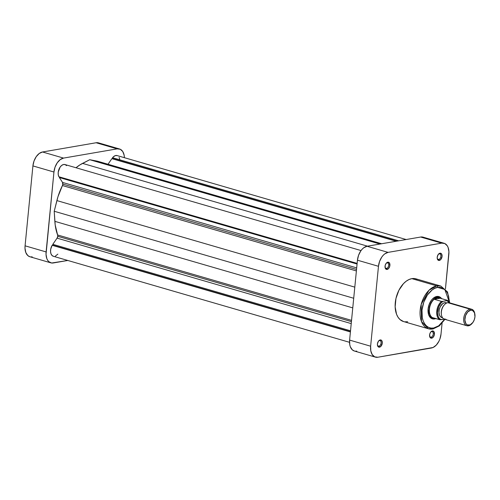 <?xml version="1.0" encoding="UTF-8"?>
<svg xmlns="http://www.w3.org/2000/svg" width="500" height="500" viewBox="0 0 500 500"><rect width="100%" height="100%" fill="white"/><g stroke="black" fill="none" stroke-linecap="round" stroke-linejoin="round"><path stroke-width="0.75" d="M99.244 143.15L96.131 142.75L42.512 151.988L39.212 153.488L36.231 156.662L34.019 161.025L32.912 165.912L25.075 245.819L25 248.225L25.812 252.512L27.781 255.556L29.9 256.756M30.619 256.9L32.231 256.863M50.894 262.856L29.863 256.744A12.881 7.981 106.2 0 1 25.075 245.819L46.106 251.925L53.944 172.025L32.912 165.912L25.075 245.819L46.106 251.925A12.881 7.981 -73.8 0 0 50.894 262.856A12.881 7.981 -73.8 0 0 53.263 262.969L67.794 260.469L51.65 263.012L48.812 261.669L47.7 260.331L46.844 258.619L46.031 254.338L53.944 172.025L55.05 167.138L57.263 162.775L60.244 159.6L63.544 158.094L117.163 148.863L120.275 149.262L122.731 151.5L124.15 155.238L124.4 157.688A12.881 7.981 -73.8 0 0 119.531 148.975L98.5 142.869A12.881 7.981 106.2 0 0 96.131 142.75L42.512 151.988L63.544 158.094L117.163 148.863L96.131 142.75L117.163 148.863A12.881 7.981 -73.8 0 1 119.531 148.975M63.544 158.094L42.512 151.988A12.881 7.981 106.2 0 0 32.912 165.912L53.944 172.025A12.881 7.981 -73.8 0 1 63.544 158.094M431.644 331.594A2.875 1.781 106.2 0 0 430.694 332.106A2.875 1.781 -73.8 0 1 431.644 331.594A2.875 1.781 -73.8 0 1 432.169 331.619A2.875 1.781 -73.8 0 1 433.181 334.475A2.875 1.781 -73.8 0 1 431.094 337.175L431.662 338.194A3.738 2.312 -73.8 0 1 429.619 336.262A3.738 2.312 -73.8 0 1 430.9 331.863A3.738 2.312 -73.8 0 1 432.369 330.95L430.55 332.306L429.7 334.275L429.8 336.931L431.194 338.206L433.069 337.35L434.331 334.869L433.988 331.719L432.369 330.95A3.738 2.312 -73.8 0 1 434.444 334.156A3.738 2.312 -73.8 0 1 431.662 338.194L431.094 337.175A2.875 1.781 -73.8 0 1 430.569 337.144A2.875 1.781 -73.8 0 1 429.581 335.95A2.875 1.781 106.2 0 0 431.094 337.175L430.106 336.887L431.094 337.175A2.875 1.781 106.2 0 0 433.237 334.062A2.875 1.781 106.2 0 0 431.644 331.594M439.263 253.856A2.875 1.781 106.2 0 0 438.319 254.369A2.875 1.781 -73.8 0 1 439.263 253.856A2.875 1.781 -73.8 0 1 439.794 253.881A2.875 1.781 -73.8 0 1 440.8 256.731A2.875 1.781 -73.8 0 1 438.719 259.431L439.281 260.45A3.738 2.312 -73.8 0 1 437.244 258.525A3.738 2.312 -73.8 0 1 438.519 254.119A3.738 2.312 -73.8 0 1 439.994 253.212L438.169 254.569L437.206 257.25L437.419 259.194L438.819 260.462L440.694 259.613L442.069 256.413L441.606 253.975L439.994 253.212A3.738 2.312 -73.8 0 1 442.069 256.413A3.738 2.312 -73.8 0 1 439.281 260.45L438.719 259.431A2.875 1.781 -73.8 0 1 438.188 259.406A2.875 1.781 -73.8 0 1 437.2 258.206A2.875 1.781 106.2 0 0 438.719 259.431L437.731 259.144L438.719 259.431A2.875 1.781 106.2 0 0 440.863 256.319A2.875 1.781 106.2 0 0 439.263 253.856M387.1 262.838A2.875 1.781 106.2 0 0 386.15 263.35A2.875 1.781 -73.8 0 1 387.1 262.838A2.875 1.781 -73.8 0 1 387.625 262.869A2.875 1.781 -73.8 0 1 388.638 265.719A2.875 1.781 -73.8 0 1 386.55 268.419L387.119 269.438A3.738 2.312 -73.8 0 1 385.075 267.506A3.738 2.312 -73.8 0 1 386.356 263.106A3.738 2.312 -73.8 0 1 387.825 262.194L386.006 263.55L385.156 265.519L385.256 268.175L386.65 269.45L388.525 268.594L389.787 266.112L389.444 262.962L387.825 262.194A3.738 2.312 -73.8 0 1 389.9 265.4A3.738 2.312 -73.8 0 1 387.119 269.438L386.55 268.419A2.875 1.781 -73.8 0 1 386.025 268.394A2.875 1.781 -73.8 0 1 385.037 267.194A2.875 1.781 106.2 0 0 386.55 268.419L385.562 268.131L386.55 268.419A2.875 1.781 106.2 0 0 388.694 265.306A2.875 1.781 106.2 0 0 387.1 262.838M379.475 340.581A2.875 1.781 106.2 0 0 378.531 341.087A2.875 1.781 -73.8 0 1 379.475 340.581A2.875 1.781 -73.8 0 1 380.006 340.606A2.875 1.781 -73.8 0 1 381.012 343.456A2.875 1.781 -73.8 0 1 378.931 346.156L379.494 347.175A3.738 2.312 -73.8 0 1 377.456 345.244A3.738 2.312 -73.8 0 1 378.731 340.844A3.738 2.312 -73.8 0 1 380.206 339.938L378.381 341.294L377.419 343.975L377.631 345.919L379.025 347.188L380.906 346.337L382.281 343.137L381.819 340.7L380.206 339.938A3.738 2.312 -73.8 0 1 382.281 343.137A3.738 2.312 -73.8 0 1 379.494 347.175L378.931 346.156A2.875 1.781 -73.8 0 1 378.4 346.131A2.875 1.781 -73.8 0 1 377.413 344.931A2.875 1.781 106.2 0 0 378.931 346.156L377.938 345.869L378.931 346.156A2.875 1.781 106.2 0 0 381.075 343.044A2.875 1.781 106.2 0 0 379.475 340.581M441.737 298.85L440.731 297.65L438.181 296.438L435.238 296.944L432.356 299.094L431.075 300.688L429.087 304.613L428.088 309.012L428.75 315.038L430.525 317.781L433.075 318.988L434.525 318.95L434.181 318.325L434.525 318.95A11.594 7.188 -73.8 0 1 428.194 312.956A11.594 7.188 -73.8 0 1 432.163 299.3A11.594 7.188 -73.8 0 1 436.731 296.475L436 297.119A10.731 6.65 106.2 0 0 431.969 299.525A10.731 6.65 -73.8 0 1 436 297.119A10.731 6.65 -73.8 0 1 437.975 297.219M431.987 317.831A10.731 6.65 -73.8 0 1 428.15 312.663A10.731 6.65 106.2 0 0 432.569 317.956M444.606 319.262L438.663 325.825L433.638 328.025C429.569 329.525 420.712 325.062 422 310.062C423.663 295 433.713 287.275 437.619 287.406L444.781 289.456L449.4 302.244L448.587 296.069L447.425 293.019L445.812 290.525L442.681 288.05L440.244 287.337L437.619 287.406A1.288 0.969 -99.8 0 0 436.775 285.875A1.288 0.969 80.2 0 1 437.619 287.406L434.925 288.256L432.256 289.85L427.4 295.012L423.8 302.113L422 310.062L422.275 317.656L423.194 320.95L424.588 323.731L426.4 325.906L428.575 327.375L431.019 328.088L433.638 328.025A1.288 0.969 80.2 0 1 432.9 329.006A1.288 0.969 80.2 0 1 432.544 328.988A22.237 13.787 -73.8 0 1 428.456 328.787A22.237 13.787 -73.8 0 1 420.656 306.75A22.237 13.787 -73.8 0 1 436.775 285.875A22.237 13.787 -73.8 0 1 440.863 286.075L436.775 285.875L411.856 278.637L436.775 285.875L428.988 290.269L421.2 304.387L421.5 321.587L428.456 328.787L403.537 321.55A22.237 13.787 106.2 0 1 395.744 299.513A22.237 13.787 106.2 0 1 411.856 278.637L408.994 279.538L406.163 281.231L403.462 283.656L398.894 290.287L395.969 298.431L395.144 306.844L396.544 314.244L398.019 317.2L399.95 319.5L403.606 321.569M449.712 302.8L447.506 291.956L440.863 286.075L415.95 278.837A22.237 13.787 106.2 0 0 411.856 278.637L414.637 278.562L417.231 279.325M375.425 357.131A12.881 7.981 -73.8 0 1 370.637 346.206L349.606 340.094L357.444 260.194L378.475 266.3L370.637 346.206L349.606 340.094A12.881 7.981 106.2 0 0 354.394 351.025L375.425 357.131A12.881 7.981 -73.8 0 0 377.794 357.25L431.413 348.013A12.881 7.981 -73.8 0 0 441.012 334.087L442.075 323.275L441.012 334.087L439.906 338.975L438.925 341.262L436.275 345.106L433.069 347.494L377.794 357.25L374.681 356.85L372.231 354.613L370.806 350.875L370.637 346.206L378.475 266.3L379.581 261.413L381.794 257.05L383.219 255.281L384.775 253.875L388.075 252.375L441.694 243.137L444.806 243.538L447.262 245.775L448.119 247.488L448.925 251.775L445.438 288.969L448.85 254.181A12.881 7.981 -73.8 0 0 444.062 243.256A12.881 7.981 -73.8 0 0 441.694 243.137L388.075 252.375L367.044 246.262L363.744 247.769L362.188 249.169L360.763 250.944L358.55 255.306L357.444 260.194L349.606 340.094L349.775 344.762L350.337 346.788L352.312 349.837L354.431 351.031M404.85 321.825L407.631 321.75M444.9 318.781L442.738 321.925L439.006 325.581L436.337 327.175L433.638 328.025A1.288 0.969 -99.8 0 1 432.9 329.006A1.288 0.969 -99.8 0 1 432.544 328.988M435.806 318.575A11.594 7.188 -73.8 0 1 434.525 318.95L436.019 318.481M423.775 237.431L420.662 237.031L367.044 246.262L420.662 237.031L441.694 243.137L420.662 237.031A12.881 7.981 106.2 0 1 423.031 237.144L444.062 243.256M355.15 351.181L356.763 351.138M357.444 260.194L378.475 266.3A12.881 7.981 -73.8 0 1 388.075 252.375L367.044 246.262A12.881 7.981 106.2 0 0 357.444 260.194M438.531 297.425A10.731 6.65 106.2 0 0 436 297.119L436.731 296.475A11.594 7.188 -73.8 0 1 441.594 298.637M474.881 314.181A7.731 4.787 -73.8 0 1 472.238 323.288A7.731 4.787 -73.8 0 1 469.194 325.169L468.462 325.812A8.588 5.325 -73.8 0 1 466.881 325.737A8.588 5.325 -73.8 0 1 463.875 317.225A8.588 5.325 -73.8 0 1 470.094 309.169L447.769 302.681L470.094 309.169L470.662 310.188A7.731 4.787 -73.8 0 1 474.881 314.181L474.787 313.606A8.588 5.325 106.2 0 0 470.094 309.169A8.588 5.325 -73.8 0 1 471.675 309.244L449.35 302.756A8.588 5.325 106.2 0 0 447.769 302.681A8.588 5.325 -73.8 0 1 450.725 303.538M472.044 323.494A8.588 5.325 -73.8 0 1 468.462 325.812A8.588 5.325 106.2 0 0 471.844 323.719L472.238 323.288M446.881 302.938L446.2 302.738A7.731 4.787 106.2 0 0 444.775 302.669L446.425 303.144L444.775 302.669A7.731 4.787 106.2 0 0 439.175 309.919A7.731 4.787 106.2 0 0 441.887 317.581L442.569 317.781M471.675 309.244A8.588 5.325 -73.8 0 1 474.831 313.906M437.275 297.706A10.519 6.519 -73.8 0 1 440.188 298.225L447.6 300.406L442.975 301.344L441.575 301.413L434.162 299.262A10.519 6.519 -73.8 0 1 437.275 297.706L434.162 299.262A10.519 6.519 106.2 0 0 429.438 309.081A10.519 6.519 106.2 0 0 432.369 317.575A10.519 6.519 -73.8 0 1 429.438 309.081A10.519 6.519 -73.8 0 1 434.162 299.262L440.188 298.225L437.275 297.706M440.637 298.356A10.731 6.65 106.2 0 0 437.137 297.45A10.731 6.65 -73.8 0 1 439.106 297.55A10.731 6.65 -73.8 0 1 440.637 298.356M436 297.119L437.137 297.45L436 297.119M434.844 318.294A10.731 6.65 -73.8 0 1 433.119 318.163A10.731 6.65 -73.8 0 1 429.356 307.525A10.731 6.65 -73.8 0 1 437.137 297.45A10.731 6.65 106.2 0 0 429.15 308.869A10.731 6.65 106.2 0 0 434.844 318.294M434.394 318.163A10.519 6.519 -73.8 0 1 432.369 317.575L439.681 319.7A10.519 6.519 -73.8 0 1 436.75 311.206A10.519 6.519 -73.8 0 1 441.475 301.388L434.162 299.262L440.188 298.225L447.5 300.35L446.906 300.663L449.394 302.769M470.662 310.188L472.531 310.425L474.513 312.794L474.956 316.812L474.288 319.744L472.962 322.362L470.188 324.856L467.325 324.931L465.85 323.587L464.856 319.988L465.562 315.613L467.744 311.931L470.662 310.188L470.094 309.169A8.588 5.325 106.2 0 0 463.694 318.45A8.588 5.325 106.2 0 0 468.462 325.812L469.194 325.169A7.731 4.787 -73.8 0 1 464.9 318.544A7.731 4.787 -73.8 0 1 470.662 310.188M446.138 319.325A8.588 5.325 -73.8 0 1 441.45 314.887A8.588 5.325 -73.8 0 1 444.387 304.775A8.588 5.325 -73.8 0 1 447.769 302.681A8.588 5.325 106.2 0 0 441.55 310.738A8.588 5.325 106.2 0 0 444.556 319.25L466.881 325.737M441.4 314.587A7.731 4.787 -73.8 0 1 444.188 305M446.906 300.663L442.975 301.344A9.919 6.15 -73.8 0 0 437.594 311.269A9.919 6.15 -73.8 0 0 441.175 319.65L444.212 319.131L439.681 319.7L441.175 319.65L439.5 318.606L438.275 316.725L437.525 312.762L438.725 306.769L441.031 303.012L442.975 301.344L441.475 301.388A10.519 6.519 106.2 0 0 436.75 311.206A10.519 6.519 106.2 0 0 439.681 319.7L434.506 318.169M446.644 302.906L444.775 302.669L442.794 303.569L440.269 306.719L439.256 309.544L438.969 312.469L439.456 315.038L440.637 316.869L442.344 317.675M444.387 304.775L443.994 305.206A7.731 4.787 106.2 0 0 441.35 314.312L441.45 314.887M62.856 184.119A2.575 1.594 106.2 0 0 62.538 182.438L356.688 267.887L62.538 182.438L62.719 184.844L57.975 196.694L54.212 211.256L55.2 225L57.6 234.969L351.544 320.363L57.6 234.969L57.744 236.294A2.575 1.594 106.2 0 0 57.6 234.969A46.369 28.737 106.2 0 1 54.85 221.35L54.212 211.256L353.713 298.263L54.212 211.256L56.887 200.594L354.8 287.137L56.887 200.594A46.369 28.737 106.2 0 1 62.444 185.538A2.575 1.594 106.2 0 0 62.856 184.119L356.538 269.431L62.856 184.119M349.525 342.312L53.3 256.256A7.3 4.525 106.2 0 1 52.162 245.3L350.406 331.944L52.162 245.3L52.731 245.206L52.819 244.325L57.075 238.144A2.575 1.594 106.2 0 0 57.744 236.294L351.419 321.613L57.744 236.294L57.075 238.144L52.819 244.325L52.731 245.206L52.162 245.3L50.744 249.037L50.556 251.644L51.025 253.912L52.088 255.55L53.594 256.325M119.838 159.812L119.138 157.35M117.119 155.569L115.144 155.681L113.15 157.025L112.469 158.556L111.875 158.663L108.019 164.256L111.875 158.663L396.169 241.25L112.469 158.556L396.763 241.15L112.469 158.556L112.55 157.713L398.644 240.825L112.55 157.713A7.3 4.525 106.2 0 1 117.125 155.575L406.131 239.531M98.169 161.394L89.744 159.719L79.9 164.894L76.006 167.75A46.369 28.737 106.2 0 1 82.537 163.381L89.744 159.719L379.981 244.037L89.744 159.719L96.469 160.987L381.469 243.781L96.469 160.987A46.369 28.737 106.2 0 1 98.15 161.388L381.656 243.75M66.55 165.631L65.15 164.606L63.45 164.525L61.681 165.413L60.087 167.138L58.244 172.081L58.244 174.631L58.888 176.756L357.131 263.4L58.888 176.756A7.3 4.525 106.2 0 1 59.369 168.363A7.3 4.525 106.2 0 1 64.994 164.55L361.037 250.556M59.431 176.912L59.369 177.537L62.538 182.438L59.369 177.537L357.069 264.025L59.369 177.537L59.431 176.912M55.338 256.131L57.875 254.119M52.731 245.206L350.431 331.688L52.731 245.206M52.819 244.325L350.519 330.806L52.819 244.325M57.075 238.144L351.225 323.6L57.075 238.144M352.769 307.894L54.85 221.35L352.769 307.894M356.388 270.931L62.444 185.538L356.388 270.931M367.537 246.181L82.537 163.381L367.537 246.181M428.456 328.787L432.887 329.012L439.394 325.869L444.919 319.356M449.75 302.875L447.569 300.381"/></g></svg>
